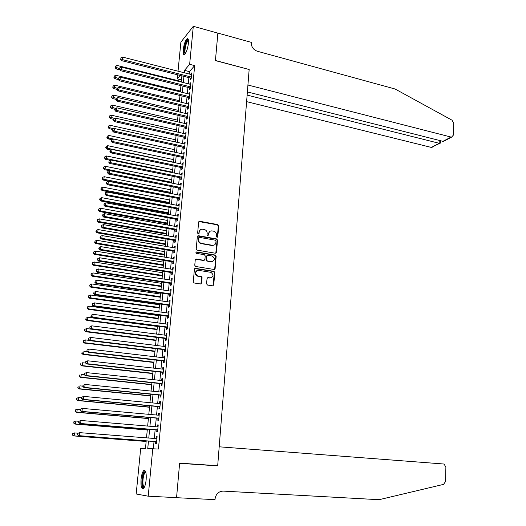 <?xml version="1.0" encoding="UTF-8"?>
<svg xmlns="http://www.w3.org/2000/svg" width="526" height="526" viewBox="0 0 526 526"><rect width="100%" height="100%" fill="white"/><g stroke="black" fill="none" stroke-linecap="round" stroke-linejoin="round"><path stroke-width="0.79" d="M217.041 237.325L217.803 236.726L218.717 225.812L217.81 224.602L199.735 221.268L198.631 222.117L197.644 233.123L198.295 233.978L199.071 233.38L199.196 231.953C199.578 229.974 200.754 229.066 202.734 229.218L204.305 229.507C206.212 230.079 207.178 231.374 207.191 233.386L207.066 234.806L207.691 235.655L208.48 235.063L208.598 233.636C208.973 231.67 210.137 230.763 212.103 230.914L213.655 231.197C215.548 231.762 216.502 233.051 216.521 235.056L216.403 236.476L217.041 237.325M217.271 237.325L218.336 226.048L217.429 224.845L198.874 221.551M198.558 233.971L199.196 231.953M207.961 235.655L208.598 233.636M141.06 479.212C141.56 474.82 142.454 471.934 143.743 470.573C145.715 469.83 146.517 472.927 146.143 479.863C145.636 484.282 144.742 487.175 143.46 488.542C141.461 489.252 140.666 486.142 141.06 479.212M183.186 49.891C183.955 44.322 185.257 40.594 187.085 38.714C188.242 38.214 188.683 39.772 188.413 43.388C187.637 48.99 186.342 52.725 184.514 54.586C183.35 55.085 182.903 53.52 183.186 49.891M206.58 283.836L207.507 285.059L212.642 285.848L213.74 284.947L214.786 272.521L213.983 271.337L195.534 268.352L194.41 269.24L193.285 281.778L194.068 282.968L200.505 283.974L201.622 283.073L202.089 277.715L201.294 276.525L197.691 275.92C194.705 273.303 194.995 271.442 198.558 270.338L210.952 272.35C213.944 274.927 213.681 276.781 210.15 277.919L208.145 277.596L207.04 278.497L206.58 283.836M178.025 71.174L180.891 42.152L193.298 26.3L217.869 33.125L215.423 60.615L249.16 69.517L217.692 465.707L179.629 463.143L176.558 497.635L148.214 496.196L136.175 493.98L140.685 448.454L145.459 448.527L146.208 440.9M193.298 26.3L189.649 64.317L184.508 70.352L184.278 72.766M148.477 441.077L147.747 448.566L158.425 449.053L194.673 65.618L189.649 64.317M152.777 448.639L148.214 496.196M215.39 253.236L216.482 252.368L217.514 240.152L216.633 238.949L198.447 235.72L197.335 236.582L196.231 248.91L197.086 250.113L215.39 253.236M216.153 256.267L215.121 268.589L214.023 269.476L195.587 266.472L194.765 265.275L195.245 259.943L196.362 259.062L203.818 260.298L204.923 259.417L205.232 255.912L204.384 254.709L196.5 253.374C195.685 252.697 195.744 252.21 196.691 251.915L215.312 255.077L216.153 256.267L215.772 256.478L214.733 268.786L215.121 268.589M190.458 78.032L190.294 79.735L191.162 78.755L191.72 72.917L190.8 74.422M189.531 87.776L189.367 89.492L190.234 88.539L190.793 82.667L189.873 84.186M188.597 97.58L188.433 99.302L189.294 98.375L189.86 92.464L188.933 94.003M187.657 107.436L187.493 109.165L188.354 108.264L188.919 102.32L187.992 103.872M186.71 117.344L186.546 119.08L187.407 118.205L187.979 112.229L187.046 113.794M185.757 127.305L185.593 129.054L186.46 128.199L187.026 122.196L186.099 123.768M184.804 137.319L184.639 139.074L185.5 138.246L186.079 132.21L185.139 133.795M183.844 147.385L183.673 149.154L184.541 148.352L185.119 142.283L184.251 143.098L184.179 143.881M182.877 157.511L182.706 159.293L183.574 158.51L184.153 152.409L183.291 153.204L183.212 154.019M181.911 167.695L181.74 169.477L182.601 168.728L183.186 162.593L182.318 163.356L182.239 164.217M180.931 177.926L180.76 179.728L181.621 178.998L182.213 172.83L181.345 173.573L181.26 174.468M179.951 188.223L179.78 190.031L180.642 189.327L181.233 183.127L180.365 183.837L180.28 184.777M178.965 198.572L178.787 200.386L179.655 199.716L180.247 193.476L179.386 194.166L179.294 195.139M177.972 208.973L177.795 210.801L178.662 210.157L179.254 203.884L178.393 204.548L178.294 205.561M176.973 219.441L176.795 221.275L177.663 220.657L178.261 214.352L177.4 214.983L177.295 216.041M175.967 229.961L175.796 231.808L176.657 231.216L177.262 224.878L176.394 225.483L176.295 226.581M174.961 240.546L174.783 242.401L175.645 241.835L176.249 235.457L175.388 236.042L175.283 237.18M173.948 251.185L173.771 253.052L174.625 252.519L175.237 246.102L174.376 246.655L174.264 247.838M172.922 261.882L172.745 263.763L173.606 263.256L174.218 256.806L173.363 257.332L173.245 258.555M171.897 272.646L171.719 274.533L172.581 274.053L173.199 267.57L172.337 268.063L172.212 269.332M170.865 283.468L170.687 285.368L171.548 284.914L172.166 278.392L171.305 278.859L171.18 280.167M169.832 294.35L169.648 296.256L170.509 295.842L171.128 289.28L170.273 289.714L170.141 291.069M168.787 305.29L168.603 307.21L169.464 306.822L170.089 300.228L169.227 300.635L169.096 302.029M167.735 316.297L167.551 318.23L168.412 317.868L169.043 311.234L168.182 311.616L168.044 313.055M166.683 327.369L166.499 329.309L167.353 328.98L167.985 322.306L167.13 322.655L166.985 324.141M165.618 338.501L165.434 340.453L166.288 340.158L166.926 333.445L166.071 333.76L165.927 335.299M164.553 349.698L164.362 351.664L165.223 351.394L165.861 344.642L165.006 344.931L164.855 346.509M163.481 360.954L163.29 362.933L164.145 362.697L164.789 355.911L163.934 356.161L163.777 357.792M162.396 372.283L162.205 374.269L163.06 374.071L163.711 367.24L162.856 367.464L162.698 369.14M161.311 383.671L161.12 385.676L161.975 385.505L162.626 378.635L161.771 378.825L161.607 380.548M160.22 395.131L160.029 397.143L160.877 397.005L161.535 390.095L160.686 390.253L160.515 392.028M159.122 406.657L158.924 408.682L159.779 408.577L160.443 401.627L159.588 401.752L159.411 403.573M158.017 418.249L157.82 420.281L158.674 420.215L159.339 413.226L158.484 413.311L158.306 415.185M156.899 429.906L156.709 431.951L157.557 431.918L158.227 424.89L157.373 424.942L157.195 426.862M194.673 65.618L189.465 71.621L189.235 74.028M188.887 77.631L188.295 83.792M187.953 87.388L187.355 93.615M187.013 97.198L186.414 103.49M186.072 107.054L185.461 113.419M185.119 116.969L184.501 123.4M184.166 126.937L183.541 133.44M183.206 136.957L182.575 143.526M182.239 147.037L181.601 153.677M181.266 157.169L180.628 163.875M180.293 167.353L179.642 174.132M179.313 177.597L178.656 184.448M178.327 187.9L177.663 194.824M177.334 198.256L176.664 205.252M176.335 208.671L175.658 215.739M175.329 219.138L174.645 226.285M174.323 229.671L173.633 236.891M173.31 240.257L172.607 247.555M172.285 250.909L171.581 258.279M171.259 261.613L170.549 269.062M170.233 272.383L169.51 279.911M169.194 283.212L168.465 290.819M168.149 294.1L167.413 301.792M167.104 305.054L166.354 312.825M166.045 316.067L165.296 323.917M164.986 327.146L164.224 335.082M163.915 338.284L163.145 346.305M162.843 349.488L162.067 357.595M161.765 360.757L160.982 368.943M160.68 372.092L159.884 380.364M159.588 383.493L158.786 391.85M158.484 394.96L157.675 403.409M157.379 406.493L156.564 415.027M156.268 418.091L155.446 426.717M155.15 429.762L154.315 438.48M154.026 441.498L153.342 448.685M155.781 441.636L155.584 443.694L156.439 443.694L157.11 436.619L156.261 436.639L156.071 438.612M179.616 463.235L217.692 465.707M181.496 79.932L177.262 78.874L177.663 74.797M180.188 75.435L177.262 78.874M146.504 437.869L147.359 429.124M147.655 426.067L148.503 417.414M148.805 414.337L149.64 405.77M149.943 402.673L150.771 394.198M151.074 391.081L151.896 382.691M152.205 379.555L153.013 371.251M153.322 368.095L154.125 359.876M154.44 356.7L155.236 348.574M155.545 345.372L156.334 337.33M156.649 334.115L157.425 326.153M157.741 322.918L158.51 315.035M158.832 311.78L159.595 303.989M159.911 300.714L160.667 292.995M160.989 289.708L161.732 282.074M162.061 278.767L162.797 271.212M163.119 267.885L163.856 260.409M164.178 257.063L164.901 249.666M165.23 246.306L165.946 238.982M166.275 235.602L166.985 228.363M167.321 224.964L168.018 217.797M168.353 214.384L169.043 207.297M169.379 203.864L170.069 196.849M170.404 193.404L171.081 186.46M171.423 183.002L172.094 176.131M172.436 172.653L173.1 165.854M173.442 162.363L174.099 155.637M174.441 152.132L175.092 145.472M175.434 141.954L176.078 135.366M176.427 131.835L177.065 125.319M177.407 121.769L178.038 115.319M178.386 111.755L179.011 105.378M179.359 101.801L179.977 95.489M180.326 91.899L180.937 85.653M181.292 82.049L181.897 75.869M183.922 76.382L183.324 82.556M182.976 86.152L182.364 92.398M182.016 95.982L181.404 102.287M181.056 105.864L180.438 112.242M180.089 115.799L179.465 122.242M179.123 125.786L178.485 132.302M178.143 135.833L177.505 142.415M177.163 145.926L176.519 152.579M176.177 156.084L175.526 162.804M175.184 166.288L174.527 173.087M174.185 176.552L173.521 183.423M173.185 186.875L172.508 193.818M172.173 197.257L171.496 204.266M171.16 207.691L170.47 214.779M170.141 218.185L169.444 225.352M169.116 228.738L168.412 235.977M168.083 239.35L167.373 246.668M167.044 250.021L166.328 257.418M165.999 260.758L165.276 268.227M164.954 271.548L164.217 279.096M163.895 282.403L163.159 290.03M162.836 293.317L162.087 301.023M161.771 304.298L161.015 312.082M160.7 315.337L159.93 323.207M159.615 326.442L158.845 334.391M158.53 337.607L157.747 345.641M157.438 348.837L156.649 356.957M156.34 360.132L155.545 368.338M155.236 371.494L154.434 379.792M154.125 382.921L153.309 391.305M153.007 394.421L152.185 402.883M151.882 405.98L151.054 414.534M150.758 417.611L149.917 426.257M149.621 429.308L148.766 438.046M189.465 71.621L184.508 70.352M190.853 73.903L191.609 74.094M189.925 83.627L190.682 83.818M188.992 93.411L189.748 93.595M188.052 103.241L188.814 103.425M187.111 113.123L187.874 113.307M186.165 123.064L186.927 123.242M185.211 133.052L185.98 133.229M184.251 143.098L185.02 143.269M183.291 153.204L184.061 153.368M182.318 163.356L183.094 163.52M181.345 173.573L182.127 173.731M180.365 183.837L181.148 183.995M179.386 194.166L180.168 194.318M178.393 204.548L179.182 204.693M177.4 214.983L178.189 215.134M176.394 225.483L177.19 225.628M175.388 236.042L176.184 236.181M174.376 246.655L175.171 246.793M173.363 257.332L174.159 257.464M172.337 268.063L173.139 268.194M171.305 278.859L172.107 278.984M170.273 289.714L171.075 289.833M169.227 300.635L170.036 300.747M168.182 311.616L168.997 311.727M167.13 322.655L167.945 322.767M166.071 333.76L166.887 333.865M165.006 344.931L165.828 345.03M163.934 356.161L164.756 356.26M162.856 367.464L163.685 367.556M161.771 378.825L162.6 378.911M160.686 390.253L161.515 390.338M159.588 401.752L160.423 401.831M158.484 413.311L159.319 413.39M157.373 424.942L158.214 425.015M156.261 436.639L157.103 436.712M209.808 231.42L208.224 233.873M200.38 229.757L198.828 232.19M215.791 253.223L217.126 240.382L216.245 239.179L197.605 235.99M216.015 241.04L215.404 240.198L199.439 237.377L198.657 237.982L198.526 239.488C198.526 241.46 199.453 242.749 201.313 243.36L212.399 245.294C214.365 245.432 215.529 244.511 215.89 242.539L216.015 241.04M198.802 237.614L198.657 237.982M214.207 245.057L212.017 245.517L200.939 243.584C199.084 242.979 198.157 241.69 198.157 239.718L198.289 238.212M214.391 269.463L214.733 268.786M203.786 260.501L195.56 259.292M203.818 260.298L204.233 260.278M215.772 256.478L214.924 255.281L196.073 252.132M211.491 261.573C215.042 260.416 215.272 258.568 212.182 256.03L207.757 255.274L206.652 256.149L206.35 259.653L207.178 260.85L211.11 261.777L212.892 261.415M206.961 255.505L206.652 256.149M211.11 261.777L206.797 261.054L205.968 259.864L206.271 256.359M211.459 277.787L207.395 277.794M196.763 270.699C194.548 272.613 194.732 274.414 197.316 276.111L198.059 276.005M200.873 283.961L201.714 277.899L200.919 276.715L197.684 276.196M212.977 285.842L214.398 272.711L213.595 271.528L194.751 268.569M181.345 81.491L117.081 65.441L116.798 67.9L116.121 68.913L119.816 69.826M115.319 67.131L115.437 66.144L115.056 67.538L115.319 67.131L119.461 68.558M115.437 66.144L117.081 65.441M116.121 68.913L115.056 67.538M191.326 77.052L122.328 59.589L122.617 57.091L191.556 74.62M191.214 78.223L121.624 60.648L122.328 59.589L120.816 58.807L120.934 57.807L120.816 58.807M120.539 59.234L121.624 60.648M122.617 57.091L120.934 57.807M185.237 53.836L184.304 52.482C183.587 48.484 186.954 38.214 188.407 40.029M188.466 40.528L188.098 40.64C186 43.382 184.948 47.228 184.955 52.199L185.507 53.428M188.025 38.891L187.861 38.983C185.908 39.969 183.318 49.549 183.969 53.304M144.242 487.477C143.138 488.01 142.447 486.629 142.191 483.335C142.303 475.977 143.434 472.098 145.584 471.704L145.689 471.789M145.814 472.216L145.156 472.44C143.598 474.491 142.855 478.049 142.914 483.092C143.105 485.689 143.618 487.017 144.453 487.069M144.933 470.481L144.637 470.685C142.704 473.229 141.777 477.634 141.856 483.887C142.027 486.497 142.493 488.102 143.256 488.693M246.609 101.636L431.359 147.425L439.164 143.322L439.243 140.403M247.128 95.101L439.631 143.407L431.359 147.425M249.166 69.379L247.924 85.021L451.071 137.069L451.584 137.135L453.445 135.044L453.714 123.176L452.025 120.184L395.105 89.012L257.326 51.246C253.374 49.753 251.362 46.965 251.277 42.876L251.316 42.363L217.876 33.079L215.436 60.47L249.054 69.491M247.378 91.912L442.945 141.336L451.071 137.069M433.523 146.287L431.859 147.484M446.193 139.633L442.945 141.336M440.374 142.94L439.631 143.407M219.191 446.804L443.425 463.978L444.181 464.175L445.884 467.272L445.561 481.468L443.563 484.38L379.075 499.7L223.208 491.106C218.632 491.35 215.91 493.98 215.049 498.99L214.996 499.647L176.552 497.695L179.609 463.321L217.679 465.878L219.191 446.804M176.052 497.609L176.552 497.695M180.411 91.083L115.944 75.284L115.654 77.749L114.984 78.742L118.389 79.571M114.175 76.974L114.293 75.987L113.905 77.375L114.175 76.974L118.33 78.407M114.293 75.987L115.944 75.284M114.984 78.742L113.905 77.375M179.465 100.722L114.793 85.179L114.504 87.658L113.833 88.624L117.061 89.394M113.024 86.875L113.143 85.883L112.755 87.263L113.024 86.875L117.278 88.322M113.143 85.883L114.793 85.179M113.833 88.624L112.755 87.263M178.518 110.407L113.642 95.127L113.353 97.619L112.682 98.559L115.917 99.322M111.867 96.83L111.979 95.837L111.597 97.211L111.867 96.83L116.266 98.303L115.878 99.697L116.272 98.29L117.975 97.566L187.808 113.971M111.979 95.837L113.642 95.127M112.682 98.559L111.597 97.211M177.564 120.152L112.479 105.128L112.189 107.639L111.519 108.553L114.773 109.296M110.703 106.844L110.815 105.838L110.434 107.212L110.703 106.844L115.477 108.389M110.815 105.838L112.479 105.128M111.519 108.553L110.434 107.212M190.392 86.823L121.177 69.642L121.467 67.124L190.629 84.377M190.287 87.967L120.474 70.675L121.177 69.642L119.658 68.853L119.777 67.841L119.658 68.853M119.382 69.268L120.474 70.675M121.467 67.124L119.777 67.841M189.459 96.652L120.02 79.742L120.309 77.21L189.695 94.187M189.353 97.764L119.317 80.754L120.02 79.742L118.501 78.946L118.613 77.933L118.501 78.946M118.219 79.354L119.317 80.754M120.309 77.21L118.613 77.933M188.518 106.528L118.85 89.907L119.146 87.362L188.755 104.056M188.413 107.613L118.153 90.886L118.85 89.907L117.331 89.104L117.449 88.085L117.331 89.104M117.048 89.499L118.153 90.886M119.146 87.362L117.449 88.085M117.975 97.566L117.679 100.124L116.982 101.084L187.473 117.522M187.572 116.456L117.679 100.124L116.154 99.315M115.878 99.697L116.982 101.084M176.611 129.948L111.315 115.187L111.025 117.706L110.355 118.6L113.616 119.33M109.533 116.91L109.645 115.898L109.263 117.265L109.533 116.91L114.701 118.534M109.645 115.898L111.315 115.187M110.355 118.6L109.263 117.265M186.625 126.444L116.502 110.401L116.798 107.823L186.861 123.945M186.526 127.476L115.805 111.328L116.502 110.401L114.97 109.586L115.089 108.553L114.97 109.586M114.694 109.96L115.805 111.328M116.798 107.823L115.089 108.553M175.645 139.791L110.144 125.3L109.849 127.831L109.184 128.699L112.564 129.442M108.349 127.029L108.468 126.016L108.086 127.377L108.349 127.029L109.849 127.831L113.932 128.732M108.468 126.016L110.144 125.3M109.184 128.699L108.086 127.377M185.671 136.484L115.319 120.73L115.615 118.146L185.908 133.972M185.573 137.49L114.622 121.637L115.319 120.73L113.787 119.908L113.905 118.876L113.787 119.908M113.504 120.276L114.622 121.637M115.615 118.146L113.905 118.876M174.678 149.686L108.967 135.465L108.672 138.016L108.001 138.857L111.637 139.64M107.166 137.207L107.284 136.181L106.903 137.542L107.166 137.207L108.672 138.016L113.162 138.982M107.284 136.181L108.967 135.465M108.001 138.857L106.903 137.542M184.711 146.583L114.129 131.125L114.425 128.522L184.948 144.052M184.613 147.556L113.432 132L114.129 131.125L112.59 130.297L112.709 129.258L112.59 130.297M112.314 130.652L113.432 132M114.425 128.522L112.709 129.258M173.705 159.641L107.777 145.689L107.482 148.253L106.817 149.068L110.907 149.93M105.976 147.438L106.094 146.412L105.713 147.76L105.976 147.438L107.482 148.253L173.462 162.139M106.094 146.412L107.777 145.689M106.817 149.068L105.713 147.76M183.745 156.728L112.926 141.573L113.228 138.956L183.982 154.19M183.653 157.675L112.235 142.428L112.926 141.573L111.387 140.738L111.505 139.692L111.387 140.738M111.111 141.08L112.235 142.428M113.228 138.956L111.505 139.692M172.725 169.648L106.587 155.972L106.291 158.55L105.627 159.339L110.184 160.272M104.779 157.728L104.898 156.695L104.516 158.043L104.779 157.728L106.291 158.55L172.482 172.153M104.898 156.695L106.587 155.972M105.627 159.339L104.516 158.043M182.772 166.933L111.722 152.08L112.025 149.45L183.015 164.382M182.686 167.853L111.032 152.908L111.722 152.08L110.177 151.245L110.302 150.186L110.177 151.245M109.901 151.573L111.032 152.908M112.025 149.45L110.302 150.186M171.746 179.701L105.391 166.308L105.088 168.905L104.431 169.661L109.467 170.674M103.576 168.07L103.694 167.031L103.313 168.379L103.576 168.07L105.088 168.905L171.496 182.226M103.694 167.031L105.391 166.308M104.431 169.661L103.313 168.379M181.792 177.196L110.513 162.652L110.815 160.003L182.042 174.625M181.713 178.084L109.822 163.448L110.513 162.652L108.961 161.804L109.086 160.746L108.961 161.804M108.685 162.126L109.822 163.448M110.815 160.003L109.086 160.746M170.753 189.82L104.187 176.703L103.885 179.313L103.221 180.05L170.424 193.173M102.366 178.478L102.485 177.433L102.103 178.768L102.366 178.478L103.885 179.313L170.509 192.352M102.485 177.433L104.187 176.703M103.221 180.05L102.103 178.768M180.812 187.519L109.29 173.284L109.599 170.621L181.062 184.928M180.734 188.374L108.599 174.053L109.29 173.284L107.738 172.429L107.863 171.364L107.738 172.429M107.462 172.738L108.599 174.053M109.599 170.621L107.863 171.364M169.76 199.985L102.971 187.157L102.669 189.781L102.011 190.491L169.431 203.332M101.15 188.939L101.268 187.887L100.887 189.222L101.15 188.939L102.669 189.781L169.51 202.536M101.268 187.887L102.971 187.157M102.011 190.491L100.887 189.222M179.826 197.894L108.067 183.975L108.376 181.292L180.076 195.291M179.747 198.723L107.376 184.711L108.067 183.975L106.508 183.114L106.633 182.042L106.508 183.114M106.239 183.41L107.376 184.711M108.376 181.292L106.633 182.042M168.761 210.209L101.755 197.671L101.446 200.307L100.795 200.991L168.438 213.536M99.927 199.459L100.045 198.401L99.664 199.735L99.927 199.459L101.446 200.307L168.511 212.774M100.045 198.401L101.755 197.671M100.795 200.991L99.664 199.735M178.833 208.322L106.831 194.725L107.14 192.029L179.083 205.712M178.755 209.124L106.147 195.435L106.831 194.725L105.272 193.857L105.397 192.779L105.272 193.857M105.003 194.14L106.147 195.435M107.14 192.029L105.397 192.779M167.755 220.486L100.525 208.243L100.223 210.893L99.565 211.551L167.432 223.8M98.691 210.038L98.816 208.98L98.434 210.301L98.691 210.038L100.223 210.893L167.505 223.07M98.816 208.98L100.525 208.243M99.565 211.551L98.434 210.301M177.834 218.816L105.594 205.535L105.904 202.826L178.084 216.186M177.762 219.585L104.911 206.218L105.594 205.535L104.03 204.66L104.155 203.582L104.03 204.66M103.754 204.936L104.911 206.218M105.904 202.826L104.155 203.582M166.749 230.822L99.296 218.875L98.987 221.545L98.336 222.169L166.426 234.123M97.455 220.677L97.58 219.612L97.198 220.927L98.987 221.545L166.492 233.419M97.58 219.612L99.296 218.875M98.336 222.169L97.198 220.927M176.835 229.369L104.345 216.416L104.661 213.688L177.084 226.726M176.762 230.105L103.661 217.067L104.345 216.416L102.78 215.535L102.905 214.444L102.78 215.535M102.504 215.798L103.661 217.067M104.661 213.688L102.905 214.444M165.729 241.217L98.06 229.566L97.744 232.249L97.093 232.847L165.407 244.498M96.212 231.381L96.337 230.303L95.949 231.618L97.744 232.249L165.473 243.821M96.337 230.303L98.06 229.566M97.093 232.847L95.949 231.618M175.822 239.974L103.089 227.35L103.405 224.615L176.072 237.318M175.756 240.684L102.412 227.975L103.089 227.35L101.518 226.463L101.643 225.371L101.518 226.463M101.248 226.713L102.412 227.975M103.405 224.615L101.643 225.371M164.71 251.665L96.81 240.316L96.495 243.019L95.85 243.584L164.388 254.932M94.956 242.138L95.081 241.059L94.7 242.368L96.495 243.019L164.454 254.288M95.081 241.059L96.81 240.316M95.85 243.584L94.7 242.368M174.81 250.646L101.827 238.357L102.149 235.602L175.059 247.97M174.744 251.316L101.15 238.949L101.827 238.357L100.256 237.463L100.381 236.358L100.256 237.463M99.986 237.699L101.15 238.949M102.149 235.602L100.381 236.358M163.678 262.172L95.554 251.132L95.239 253.848L94.595 254.387L163.362 265.42M93.7 252.96L93.825 251.875L93.444 253.177L95.239 253.848L163.422 264.808M93.825 251.875L95.554 251.132M94.595 254.387L93.444 253.177M173.784 261.369L100.565 249.423L100.88 246.648L174.04 258.687M173.725 262.014L99.881 249.988L100.565 249.423L98.98 248.522L99.112 247.411L98.98 248.522M98.71 248.745L99.881 249.988M100.88 246.648L99.112 247.411M162.646 272.738L94.299 262.007L93.976 264.736L93.332 265.242L162.33 275.966M92.431 263.842L92.563 262.757L92.175 264.052L93.976 264.736L162.389 275.387M92.563 262.757L94.299 262.007M93.332 265.242L92.175 264.052M172.758 272.159L99.282 260.554L99.605 257.766L173.015 269.457M172.699 272.77L98.605 261.087L99.282 260.554L97.698 259.647L97.829 258.529L97.698 259.647M97.428 259.857L98.605 261.087M99.605 257.766L97.829 258.529M161.607 283.356L93.03 272.941L92.707 275.69L92.063 276.17L161.298 286.571M91.162 274.789L91.287 273.691L90.906 274.986L92.707 275.69L161.351 286.026M91.287 273.691L93.03 272.941M92.063 276.17L90.906 274.986M171.726 283.014L98 271.751L98.323 268.944L171.989 280.292M171.673 283.586L97.323 272.251L98 271.751L96.409 270.831L96.541 269.713L96.409 270.831M96.146 271.035L97.323 272.251M98.323 268.944L96.541 269.713M160.561 294.041L91.754 283.941L91.432 286.703L90.788 287.157L160.252 297.236M89.88 285.802L90.005 284.697L89.624 285.98L91.432 286.703L160.305 296.723M90.005 284.697L91.754 283.941M90.788 287.157L89.624 285.98M170.687 293.922L96.712 283.014L97.034 280.194L170.95 291.187M170.634 294.468L96.034 283.481L96.712 283.014L95.114 282.087L95.245 280.956L95.114 282.087M94.851 282.278L96.034 283.481M97.034 280.194L95.245 280.956M159.516 304.784L90.472 295.007L90.15 297.782L89.505 298.203L159.2 307.966M88.592 296.874L88.716 295.763L88.335 297.039L90.15 297.782L159.253 307.48M88.716 295.763L90.472 295.007M89.505 298.203L88.335 297.039M169.642 304.896L95.41 294.343L95.739 291.503L169.905 302.148M169.596 305.409L94.739 294.777L95.41 294.343L93.812 293.409L93.944 292.272L93.812 293.409M93.549 293.587L94.739 294.777M95.739 291.503L93.944 292.272M158.457 315.587L89.183 306.132L88.855 308.926L88.217 309.314L158.148 318.749M87.296 308.006L87.421 306.888L87.04 308.164L88.855 308.926L158.194 318.296M87.421 306.888L89.183 306.132M88.217 309.314L87.04 308.164M168.596 315.935L94.101 305.738L94.43 302.884L168.859 313.167M168.55 316.409L93.437 306.145L94.101 305.738L92.504 304.797L92.635 303.653L92.504 304.797M92.234 304.962L93.437 306.145M94.43 302.884L92.635 303.653M157.399 326.449L87.881 317.329L87.559 320.137L86.921 320.492L157.09 329.592M85.994 319.21L86.119 318.085L85.738 319.354L87.559 320.137L157.129 329.171M86.119 318.085L87.881 317.329M86.921 320.492L85.738 319.354M167.538 327.034L92.793 317.198L93.122 314.331L167.801 324.253M167.498 327.474L92.122 317.572L92.793 317.198L91.182 316.251L91.314 315.107L91.182 316.251M90.919 316.402L92.122 317.572M93.122 314.331L91.314 315.107M156.327 337.37L86.58 328.586L86.251 331.406L85.613 331.735L156.025 340.5M84.679 330.473L84.811 329.342L84.43 330.604L86.251 331.406L156.058 340.112M84.811 329.342L86.58 328.586M85.613 331.735L84.43 330.604M89.196 340.381L85.265 339.908L84.936 342.748L84.305 343.037L154.953 351.467M83.364 341.801L83.496 340.67L83.108 341.926L84.936 342.748L154.986 351.112M83.496 340.67L85.265 339.908M84.305 343.037L83.108 341.926M87.526 351.703L83.943 351.296L83.614 354.149L82.983 354.412L153.875 362.493M82.036 353.202L82.168 352.058L81.786 353.308L83.614 354.149L153.901 362.171M82.983 354.412L81.786 353.308M166.479 338.198L91.465 328.73L91.8 325.844L166.742 335.397M166.44 338.599L90.801 329.072L91.465 328.73L89.861 327.777L89.992 326.62L89.861 327.777M89.591 327.915L90.801 329.072M91.8 325.844L89.992 326.62M165.407 349.422L90.137 340.329L90.472 337.422L165.677 346.614M165.374 349.797L89.473 340.638L90.137 340.329L88.526 339.369L88.657 338.205L88.526 339.369M88.263 339.494L89.473 340.638M90.472 337.422L88.657 338.205M87.053 349.974L86.921 351.144L87.053 349.974L89.137 349.08L164.605 357.89M87.316 349.862L89.137 349.08L88.802 351.999L88.138 352.275L164.303 361.053M164.336 360.718L88.802 351.999L87.184 351.033M86.921 351.144L88.138 352.275M85.837 363.104L82.615 362.749L82.286 365.623L81.655 365.853L152.79 373.585M80.702 364.663L80.833 363.519L80.452 364.761L82.286 365.623L152.816 373.296M81.655 365.853L80.452 364.761M85.705 361.684L85.567 362.861L85.705 361.684L87.789 360.797L163.52 369.226M85.968 361.586L87.789 360.797L87.454 363.742L86.797 363.979L163.224 372.375M163.251 372.073L87.454 363.742L85.83 362.762M85.567 362.861L86.797 363.979M84.219 374.578L81.28 374.269L80.945 377.162L80.32 377.359L151.698 384.736M79.36 376.195L79.492 375.038L79.11 376.274L80.945 377.162L151.725 384.486M80.32 377.359L79.11 376.274M84.344 373.467L84.213 374.65L84.344 373.467L86.442 372.592L162.435 380.633M84.607 373.381L86.442 372.592L86.1 375.551L85.442 375.755L162.139 383.763M162.166 383.5L86.1 375.551L84.476 374.565M84.213 374.65L85.442 375.755M82.884 386.15L79.939 385.86L79.604 388.767L78.979 388.931L150.6 395.953M78.012 387.793L78.144 386.63L77.763 387.859L79.604 388.767L150.62 395.736M78.979 388.931L77.763 387.859M82.983 385.321L82.845 386.505L82.983 385.321L85.081 384.453L161.344 392.107M83.246 385.249L85.081 384.453L84.739 387.432L84.081 387.603L161.048 395.217M161.074 394.987L84.739 387.432L83.108 386.439M82.845 386.505L84.081 387.603M81.543 397.794L78.584 397.518L78.249 400.444L77.624 400.569L149.496 407.236M76.651 399.464L76.789 398.294L76.408 399.517L78.249 400.444L149.516 407.052M76.54 398.346L78.584 397.518L76.789 398.294M77.624 400.569L76.408 399.517M81.609 397.242L81.471 398.438L81.609 397.242L83.713 396.387L160.246 403.652M81.872 397.183L83.713 396.387L83.364 399.385L82.713 399.523L159.957 406.736M159.97 406.545L83.364 399.385L81.734 398.386M81.471 398.438L82.713 399.523M80.195 409.511L77.23 409.248L76.888 412.187L76.263 412.285L148.391 418.578M75.29 411.2L75.422 410.024L75.04 411.24L76.888 412.187L148.404 418.44M75.179 410.063L76.605 409.346L75.422 410.024M76.263 412.285L75.04 411.24M80.228 409.241L80.09 410.444L80.228 409.241L82.332 408.4L159.141 415.257M80.485 409.195L82.332 408.4L81.99 411.411L81.339 411.51L158.852 418.321M158.865 418.17L81.99 411.411L80.346 410.398M80.09 410.444L81.339 411.51M78.867 421.293L75.862 421.043L75.514 424.002L74.896 424.061L147.273 429.992M73.916 423.009L74.054 421.826L73.666 423.035L75.514 424.002L147.28 429.88M73.804 421.852L75.238 421.109L74.054 421.826M74.896 424.061L73.666 423.035M78.834 421.306L78.696 422.516L78.834 421.306L80.945 420.478L158.03 426.934M79.097 421.28L80.945 420.478L80.603 423.509L79.952 423.575L157.741 429.979M157.754 429.867L80.603 423.509L78.959 422.49M78.696 422.516L79.952 423.575M77.947 433.181L74.482 432.911L74.14 435.89L73.522 435.909L146.149 441.465M72.529 434.884L72.673 433.694L72.286 434.897L74.14 435.89L146.156 441.399M72.424 433.707L74.482 432.911L72.673 433.694M73.522 435.909L72.286 434.897M77.44 433.45L77.296 434.667L77.44 433.45L79.551 432.635L156.912 438.677M77.697 433.437L79.551 432.635L79.202 435.686L78.558 435.712L156.63 441.702M156.636 441.63L79.202 435.686L77.559 434.654M77.296 434.667L78.558 435.712M217.416 236.956L217.803 236.726M198.703 233.61L199.071 233.38M208.099 235.293L208.48 235.063M199.367 221.518L199.742 221.268L199.367 221.512M217.429 224.845L217.81 224.602M218.336 226.048L218.717 225.812M198.078 235.957L198.447 235.72M216.212 239.172L216.6 238.942M217.126 240.382L217.514 240.152M216.094 252.585L216.482 252.368M198.157 239.718L198.526 239.488M201.11 243.617L201.484 243.393M212.017 245.517L212.399 245.294M195.994 259.265L196.362 259.062M196.323 252.132L196.691 251.915M214.851 255.268L215.239 255.057M205.968 259.864L206.35 259.653M206.889 261.074L207.27 260.87M207.763 277.787L208.145 277.596M209.769 278.103L210.15 277.919M200.781 276.683L201.156 276.492M201.714 277.899L202.089 277.715M201.248 283.251L201.622 283.073M195.166 268.549L195.534 268.352M213.484 271.501L213.865 271.311M214.398 272.711L214.786 272.521M213.352 285.125L213.74 284.947M216.245 239.179L216.633 238.949M200.939 243.584L201.313 243.36M206.797 261.054L207.178 260.85M214.924 255.281L215.312 255.077M197.316 276.111L197.691 275.92M200.919 276.715L201.294 276.525M213.595 271.528L213.983 271.337M188.486 40.745L188.098 40.64M145.886 472.486L145.156 472.44M451.584 137.135L443.49 141.382M440.367 143.131L440.433 140.705"/></g></svg>
